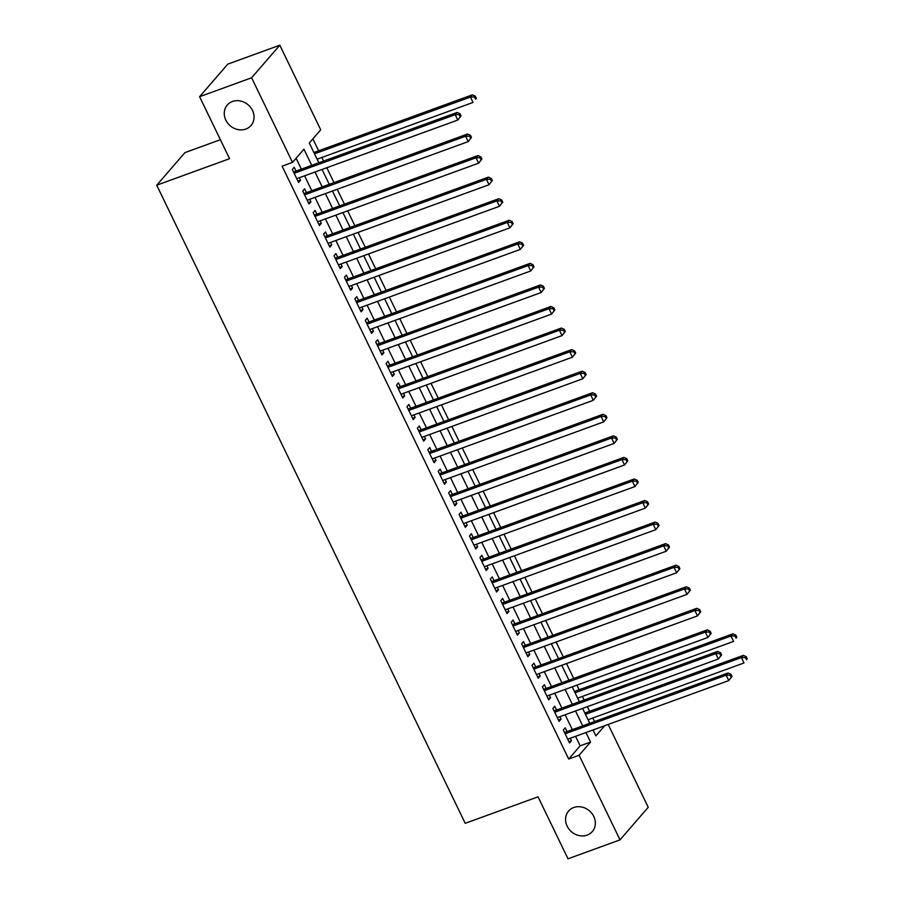 <?xml version="1.0" encoding="UTF-8"?>
<svg xmlns="http://www.w3.org/2000/svg" width="904" height="904" viewBox="0 0 904 904"><rect width="100%" height="100%" fill="white"/><g stroke="black" fill="none" stroke-linecap="round" stroke-linejoin="round"><path stroke-width="1.36" d="M573.791 807.509A15.673 13.786 40.9 0 1 591.928 813.476A15.673 13.786 40.9 0 1 592.312 831.567A15.673 13.786 40.9 0 1 587.125 835.104A15.673 13.786 40.9 0 1 569 829.149A15.673 13.786 40.9 0 1 568.616 811.046A15.673 13.786 40.9 0 1 573.791 807.509M232.475 101.474A15.673 13.786 40.9 0 1 250.611 107.429A15.673 13.786 40.9 0 1 250.996 125.532A15.673 13.786 40.9 0 1 245.82 129.069A15.673 13.786 40.9 0 1 227.684 123.102A15.673 13.786 40.9 0 1 227.299 105.011A15.673 13.786 40.9 0 1 232.475 101.474M220.384 139.713L184.936 152.618L156.731 185.196L465.221 823.318L538.038 796.819L568.006 858.8L620.02 839.872L579.114 755.258L590.549 742.048L585.95 732.545M156.731 185.196L229.559 158.686L199.592 96.705L227.797 64.127L279.811 45.2L320.717 129.814L309.281 143.024L318.841 162.776M594.549 721.573L592.821 717.991M589.589 711.312L587.351 706.679M584.131 700.012L582.402 696.43M579.17 689.752L576.933 685.13M573.712 678.452L566.514 663.57M563.282 656.892L556.096 642.009M552.864 635.342L545.666 620.449M542.445 613.782L535.247 598.889M532.027 592.222L524.828 577.328M521.597 570.661L514.399 555.779M511.178 549.101L503.98 534.219M500.759 527.54L493.561 512.658M490.33 505.991L483.143 491.098M479.911 484.431L472.713 469.538M469.492 462.871L462.294 447.977M459.074 441.31L451.876 426.428M448.644 419.75L441.446 404.868M438.225 398.189L431.027 383.307M427.807 376.64L420.609 361.747M417.388 355.08L410.19 340.186M406.958 333.519L399.76 318.637M396.54 311.959L389.341 297.077M386.121 290.399L378.923 275.517M375.691 268.838L368.504 253.956M365.272 247.289L358.074 232.396M354.854 225.729L347.656 210.835M344.435 204.168L337.237 189.286M334.005 182.608L326.807 167.726M323.587 161.048L321.858 157.465M318.626 150.798L312.874 138.888M608.177 724.454L648.224 807.295L620.02 839.872M567.023 731.585L565.203 727.822L563.294 730.014L569.543 742.952L571.452 740.749L570.243 738.263M556.604 710.035L554.773 706.261L552.875 708.465L559.124 721.392L561.034 719.188L559.825 716.702M546.174 688.475L544.355 684.701L542.445 686.904L548.705 699.832L550.604 697.639L549.406 695.142M535.756 666.915L533.936 663.14L532.027 665.344L538.275 678.282L540.185 676.079L538.987 673.582M525.337 645.354L523.506 641.58L521.608 643.784L527.857 656.722L529.767 654.519L528.558 652.033M514.918 623.794L513.088 620.02L511.189 622.223L517.438 635.162L519.348 632.958L518.139 630.472M504.488 602.245L502.669 598.471L500.759 600.663L507.02 613.601L508.918 611.398L507.72 608.912M494.07 580.684L492.251 576.91L490.341 579.114L496.59 592.041L498.499 589.849L497.29 587.351M483.651 559.124L481.821 555.35L479.922 557.553L486.171 570.492L488.081 568.288L486.872 565.791M473.221 537.564L471.402 533.789L469.492 535.993L475.753 548.931L477.651 546.728L476.453 544.231M462.803 516.003L460.983 512.229L459.074 514.433L465.323 527.371L467.232 525.167L466.035 522.681M452.384 494.443L450.565 490.68L448.655 492.872L454.904 505.811L456.814 503.607L455.605 501.121M441.966 472.894L440.135 469.119L438.237 471.312L444.486 484.25L446.395 482.047L445.186 479.561M431.536 451.333L429.716 447.559L427.807 449.763L434.067 462.69L435.965 460.498L434.767 458M421.117 429.773L419.298 425.999L417.388 428.202L423.637 441.141L425.547 438.937L424.338 436.44M410.698 408.212L408.868 404.438L406.969 406.642L413.218 419.58L415.128 417.377L413.919 414.891M400.28 386.652L398.449 382.878L396.54 385.081L402.8 398.02L404.698 395.816L403.5 393.33M389.85 365.092L388.031 361.329L386.121 363.521L392.381 376.459L394.28 374.256L393.082 371.77M379.431 343.543L377.612 339.768L375.702 341.972L381.951 354.899L383.861 352.696L382.652 350.21M369.013 321.982L367.182 318.208L365.284 320.411L371.533 333.339L373.442 331.147L372.233 328.649M358.583 300.422L356.764 296.648L354.854 298.851L361.114 311.79L363.012 309.586L361.815 307.089M348.164 278.861L346.345 275.087L344.435 277.291L350.684 290.229L352.594 288.026L351.396 285.54M337.746 257.301L335.915 253.527L334.017 255.73L340.266 268.669L342.175 266.465L340.966 263.979M327.327 235.741L325.496 231.978L323.587 234.17L329.847 247.108L331.757 244.905L330.548 242.419M316.897 214.191L315.078 210.417L313.168 212.621L319.428 225.548L321.327 223.344L320.129 220.858M306.479 192.631L304.659 188.857L302.75 191.06L308.998 203.988L310.908 201.795L309.699 199.298M593.329 730.601L594.267 729.517M311.767 165.353L303.947 149.183L292.512 162.392L282.116 166.178L568.706 759.044L580.142 745.834L575.554 736.331M572.322 729.664L565.124 714.77M561.904 708.103L554.706 693.21M551.485 686.543L544.287 671.661M541.067 664.982L533.868 650.1M530.637 643.422L523.439 628.54M520.218 621.873L513.02 606.979M509.799 600.312L502.601 585.419M499.37 578.752L492.183 563.859M488.951 557.192L481.753 542.31M478.532 535.631L471.334 520.749M468.114 514.071L460.916 499.189M457.684 492.522L450.486 477.628M447.265 470.961L440.067 456.068M436.847 449.401L429.649 434.519M426.417 427.841L419.23 412.958M415.998 406.28L408.8 391.398M405.58 384.72L398.381 369.838M395.161 363.171L387.963 348.277M384.731 341.61L377.533 326.717M374.312 320.05L367.114 305.168M363.894 298.489L356.696 283.607M353.464 276.929L346.277 262.047M343.045 255.369L335.847 240.487M332.627 233.82L325.429 218.926M322.208 212.259L315.01 197.366M311.778 190.699L304.591 175.817M301.36 169.138L296.094 158.256M296.06 171.071L294.229 167.297L292.331 169.5L298.58 182.438L300.49 180.235L299.281 177.738M199.592 96.705L251.606 77.778L279.811 45.2M568.706 759.044L579.114 755.258M292.512 162.392L251.606 77.778M582.73 725.878L575.532 710.985M572.311 704.318L565.113 689.424M561.881 682.757L554.694 667.875M551.463 661.197L544.264 646.315M541.044 639.636L533.846 624.754M530.625 618.076L523.427 603.194M520.195 596.527L512.997 581.634M509.777 574.967L502.579 560.073M499.358 553.406L492.16 538.524M488.928 531.846L481.742 516.964M478.51 510.285L471.312 495.403M468.091 488.736L460.893 473.843M457.673 467.176L450.474 452.282M447.243 445.615L440.045 430.722M436.824 424.055L429.626 409.173M426.405 402.495L419.207 387.613M415.987 380.934L408.789 366.052M405.557 359.385L398.359 344.492M395.138 337.825L387.94 322.931M384.72 316.264L377.522 301.371M374.29 294.704L367.103 279.822M363.871 273.144L356.673 258.262M353.453 251.583L346.255 236.701M343.034 230.034L335.836 215.141M332.604 208.474L325.406 193.58M322.186 186.913L314.987 172.031M593.024 729.969L595.883 735.879L604.674 725.731M322.061 169.455L329.259 184.337M332.48 191.015L339.678 205.897M342.91 212.564L350.097 227.458M353.328 234.125L360.526 249.018M363.747 255.685L370.945 270.567M374.166 277.245L381.364 292.128M384.596 298.806L391.794 313.688M395.014 320.366L402.212 335.248M405.433 341.915L412.631 356.809M415.851 363.476L423.049 378.369M426.281 385.036L433.479 399.918M436.7 406.597L443.898 421.479M447.118 428.157L454.316 443.039M457.548 449.717L464.735 464.599M467.967 471.266L475.165 486.16M478.385 492.827L485.584 507.72M488.804 514.387L496.002 529.269M499.234 535.948L506.432 550.83M509.653 557.508L516.851 572.39M520.071 579.057L527.269 593.951M530.501 600.618L537.688 615.511M540.92 622.178L548.118 637.071M551.338 643.738L558.536 658.62M561.757 665.299L568.955 680.181M572.187 686.859L579.385 701.741M582.605 708.408L589.803 723.302M580.142 745.834L590.549 742.048M297.958 181.15L300.49 180.235M308.377 202.711L310.908 201.795M318.807 224.271L321.327 223.344M329.226 245.831L331.757 244.905M339.644 267.381L342.175 266.465M350.074 288.941L352.594 288.026M360.493 310.501L363.012 309.586M370.911 332.062L373.442 331.147M381.33 353.622L383.861 352.696M391.76 375.183L394.28 374.256M402.178 396.732L404.698 395.816M412.597 418.292L415.128 417.377M423.027 439.852L425.547 438.937M433.445 461.413L435.965 460.498M443.864 482.973L446.395 482.047M454.283 504.534L456.814 503.607M464.712 526.083L467.232 525.167M475.131 547.643L477.651 546.728M485.55 569.204L488.081 568.288M495.968 590.764L498.499 589.849M506.398 612.324L508.918 611.398M516.817 633.885L519.348 632.958M527.235 655.434L529.767 654.519M537.665 676.994L540.185 676.079M548.084 698.555L550.604 697.639M558.502 720.115L561.034 719.188M568.921 741.675L571.452 740.749M461.051 115.915L460.012 113.757L459.255 114.638L460.294 116.785L461.051 115.915L457.797 120.051L296.761 178.664M460.294 116.785L457.797 120.051L455.187 114.661L457.096 112.458L294.388 171.681A2.452 2.158 -139.1 0 1 293.54 171.805L293.438 171.794M294.15 173.274L455.187 114.661L459.255 114.638M460.012 113.757L457.096 112.458M317.101 159.194L473.041 102.446L470.442 97.056L472.34 94.852L313.88 152.527M474.498 97.022L475.538 99.18L476.306 98.299L475.255 96.14L474.498 97.022L470.442 97.056L314.502 153.804M476.306 98.299L475.538 99.18M472.34 94.852L475.255 96.14M471.481 137.464L470.43 135.317L469.673 136.188L470.713 138.346L471.481 137.464L468.215 141.612L307.179 200.225M470.713 138.346L468.215 141.612L465.616 136.221L467.515 134.018L304.817 193.23A2.452 2.158 -139.1 0 1 303.959 193.366L303.857 193.354M304.569 194.835L465.616 136.221L469.673 136.188M470.43 135.317L467.515 134.018M481.9 159.025L480.86 156.867L480.092 157.748L481.131 159.906L481.9 159.025L478.645 163.172L317.598 221.774M481.131 159.906L478.645 163.172L476.035 157.782L477.945 155.578L315.236 214.79A2.452 2.158 -139.1 0 1 314.389 214.915L314.287 214.915M314.999 216.384L476.035 157.782L480.092 157.748M480.86 156.867L477.945 155.578M492.318 180.585L491.279 178.427L490.51 179.308L491.561 181.467L492.318 180.585L489.064 184.732L328.016 243.334M491.561 181.467L489.064 184.732L486.454 179.342L488.363 177.139L325.655 236.351A2.452 2.158 -139.1 0 1 324.807 236.475L324.705 236.475M325.417 237.944L486.454 179.342L490.51 179.308M491.279 178.427L488.363 177.139M502.737 202.146L501.697 199.987L500.94 200.869L501.98 203.027L502.737 202.146L499.483 206.281L338.446 264.895M501.98 203.027L499.483 206.281L496.884 200.891L498.782 198.699L336.085 257.911A2.452 2.158 -139.1 0 1 335.226 258.035L335.124 258.035M335.836 259.505L496.884 200.891L500.94 200.869M501.697 199.987L498.782 198.699M513.167 223.706L512.116 221.548L511.359 222.429L512.398 224.587L513.167 223.706L509.901 227.842L348.865 286.455M512.398 224.587L509.901 227.842L507.302 222.452L509.201 220.248L346.503 279.472A2.452 2.158 -139.1 0 1 345.644 279.596L345.543 279.596M346.255 281.065L507.302 222.452L511.359 222.429M512.116 221.548L509.201 220.248M523.586 245.255L522.546 243.108L521.777 243.99L522.817 246.137L523.586 245.255L520.331 249.402L359.283 308.015M522.817 246.137L520.331 249.402L517.721 244.012L519.63 241.809L356.922 301.032A2.452 2.158 -139.1 0 1 356.074 301.156L355.973 301.145M356.684 302.625L517.721 244.012L521.777 243.99M522.546 243.108L519.63 241.809M534.004 266.816L532.964 264.669L532.207 265.539L533.247 267.697L534.004 266.816L530.75 270.963L369.713 329.576M533.247 267.697L530.75 270.963L528.139 265.573L530.049 263.369L367.34 322.581A2.452 2.158 -139.1 0 1 366.493 322.717L366.391 322.705M367.103 324.186L528.139 265.573L532.207 265.539M532.964 264.669L530.049 263.369M544.423 288.376L543.383 286.218L542.626 287.099L543.666 289.257L544.423 288.376L541.168 292.523L380.132 351.125M543.666 289.257L541.168 292.523L538.569 287.133L540.468 284.929L377.77 344.142A2.452 2.158 -139.1 0 1 376.911 344.266L376.81 344.266M377.522 345.735L538.569 287.133L542.626 287.099M543.383 286.218L540.468 284.929M554.853 309.936L553.813 307.778L553.045 308.659L554.084 310.818L554.853 309.936L551.598 314.083L390.551 372.685M554.084 310.818L551.598 314.083L548.988 308.693L550.898 306.49L388.189 365.702A2.452 2.158 -139.1 0 1 387.341 365.826L387.24 365.826M387.952 367.295L548.988 308.693L553.045 308.659M553.813 307.778L550.898 306.49M565.271 331.497L564.232 329.338L563.463 330.22L564.514 332.378L565.271 331.497L562.017 335.633L400.969 394.246M564.514 332.378L562.017 335.633L559.406 330.242L561.316 328.05L398.607 387.262A2.452 2.158 -139.1 0 1 397.76 387.387L397.658 387.387M398.37 388.856L559.406 330.242L563.463 330.22M564.232 329.338L561.316 328.05M575.69 353.057L574.65 350.899L573.893 351.78L574.933 353.939L575.69 353.057L572.435 357.193L411.399 415.806M574.933 353.939L572.435 357.193L569.825 351.803L571.735 349.599L409.026 408.823A2.452 2.158 -139.1 0 1 408.179 408.947L408.077 408.947M408.789 410.416L569.825 351.803L573.893 351.78M574.65 350.899L571.735 349.599M586.12 374.606L585.069 372.459L584.312 373.341L585.351 375.488L586.12 374.606L582.854 378.753L421.818 437.366M585.351 375.488L582.854 378.753L580.255 373.363L582.153 371.16L419.456 430.383A2.452 2.158 -139.1 0 1 418.597 430.507L418.495 430.496M419.207 431.976L580.255 373.363L584.312 373.341M585.069 372.459L582.153 371.16M596.538 396.167L595.499 394.008L594.73 394.89L595.77 397.048L596.538 396.167L593.284 400.314L432.236 458.916M595.77 397.048L593.284 400.314L590.674 394.924L592.583 392.72L429.875 451.932A2.452 2.158 -139.1 0 1 429.027 452.068L428.925 452.056M429.637 453.537L590.674 394.924L594.73 394.89M595.499 394.008L592.583 392.72M606.957 417.727L605.917 415.569L605.149 416.45L606.2 418.608L606.957 417.727L603.702 421.874L442.666 480.476M606.2 418.608L603.702 421.874L601.092 416.484L603.002 414.281L440.293 473.493A2.452 2.158 -139.1 0 1 439.446 473.617L439.344 473.617M440.056 475.086L601.092 416.484L605.149 416.45M605.917 415.569L603.002 414.281M617.375 439.287L616.336 437.129L615.579 438.011L616.618 440.169L617.375 439.287L614.121 443.423L453.085 502.036M616.618 440.169L614.121 443.423L611.522 438.044L613.42 435.841L450.723 495.053A2.452 2.158 -139.1 0 1 449.864 495.177L449.763 495.177M450.474 496.646L611.522 438.044L615.579 438.011M616.336 437.129L613.42 435.841M627.805 460.848L626.754 458.69L625.997 459.571L627.037 461.729L627.805 460.848L624.54 464.984L463.503 523.597M627.037 461.729L624.54 464.984L621.941 459.594L623.85 457.401L461.142 516.613A2.452 2.158 -139.1 0 1 460.283 516.738L460.192 516.738M460.904 518.207L621.941 459.594L625.997 459.571M626.754 458.69L623.85 457.401M638.224 482.408L637.184 480.25L636.416 481.131L637.467 483.278L638.224 482.408L634.97 486.544L473.922 545.157M637.467 483.278L634.97 486.544L632.359 481.154L634.269 478.95L471.56 538.174A2.452 2.158 -139.1 0 1 470.713 538.298L470.611 538.287M471.323 539.767L632.359 481.154L636.416 481.131M637.184 480.25L634.269 478.95M648.643 503.957L647.603 501.81L646.846 502.692L647.885 504.839L648.643 503.957L645.388 508.104L484.352 566.718M647.885 504.839L645.388 508.104L642.778 502.714L644.688 500.511L481.979 559.723A2.452 2.158 -139.1 0 1 481.131 559.858L481.03 559.847M481.742 561.327L642.778 502.714L646.846 502.692M647.603 501.81L644.688 500.511M659.072 525.518L658.022 523.359L657.264 524.241L658.304 526.399L659.072 525.518L655.807 529.665L494.77 588.267M658.304 526.399L655.807 529.665L653.208 524.275L655.106 522.071L492.409 581.283A2.452 2.158 -139.1 0 1 491.55 581.419L491.448 581.408M492.16 582.888L653.208 524.275L657.264 524.241M658.022 523.359L655.106 522.071M669.491 547.078L668.451 544.92L667.683 545.801L668.723 547.96L669.491 547.078L666.237 551.225L505.189 609.827M668.723 547.96L666.237 551.225L663.626 545.835L665.536 543.632L502.827 602.844A2.452 2.158 -139.1 0 1 501.98 602.968L501.878 602.968M502.59 604.437L663.626 545.835L667.683 545.801M668.451 544.92L665.536 543.632M679.91 568.639L678.87 566.48L678.102 567.362L679.153 569.52L679.91 568.639L676.655 572.774L515.608 631.387M679.153 569.52L676.655 572.774L674.045 567.384L675.955 565.192L513.246 624.404A2.452 2.158 -139.1 0 1 512.398 624.528L512.297 624.528M513.009 625.997L674.045 567.384L678.102 567.362M678.87 566.48L675.955 565.192M690.328 590.199L689.289 588.041L688.532 588.922L689.571 591.08L690.328 590.199L687.074 594.335L526.038 652.948M689.571 591.08L687.074 594.335L684.475 588.945L686.373 586.752L523.676 645.964A2.452 2.158 -139.1 0 1 522.817 646.089L522.715 646.089M523.427 647.558L684.475 588.945L688.532 588.922M689.289 588.041L686.373 586.752M700.758 611.759L699.707 609.601L698.95 610.482L699.99 612.629L700.758 611.759L697.492 615.895L536.456 674.508M699.99 612.629L697.492 615.895L694.894 610.505L696.803 608.302L534.094 667.525A2.452 2.158 -139.1 0 1 533.236 667.649L533.134 667.638M533.846 669.118L694.894 610.505L698.95 610.482M699.707 609.601L696.803 608.302M711.177 633.308L710.137 631.161L709.369 632.032L710.408 634.19L711.177 633.308L707.922 637.456L546.875 696.069M710.408 634.19L707.922 637.456L705.312 632.065L707.222 629.862L544.513 689.074A2.452 2.158 -139.1 0 1 543.666 689.21L543.564 689.198M544.276 690.679L705.312 632.065L709.369 632.032M710.137 631.161L707.222 629.862M721.595 654.869L720.556 652.711L719.799 653.592L720.838 655.75L721.595 654.869L718.341 659.016L557.305 717.618M720.838 655.75L718.341 659.016L715.731 653.626L717.64 651.422L554.932 710.634A2.452 2.158 -139.1 0 1 554.084 710.759L553.982 710.759M554.694 712.228L715.731 653.626L719.799 653.592M720.556 652.711L717.64 651.422M577.645 698.159L733.585 641.399L730.986 636.009L732.884 633.817L574.424 691.481M735.042 635.987L736.082 638.145L736.85 637.264L735.799 635.105L735.042 635.987L730.986 636.009L575.046 692.769M736.85 637.264L736.082 638.145M732.884 633.817L735.799 635.105M732.025 676.429L730.974 674.271L730.217 675.152L731.257 677.311L732.025 676.429L728.76 680.576L567.723 739.178M731.257 677.311L728.76 680.576L726.161 675.186L728.059 672.983L565.362 732.195A2.452 2.158 -139.1 0 1 564.503 732.319L564.401 732.319M565.113 733.788L726.161 675.186L730.217 675.152M730.974 674.271L728.059 672.983M588.063 719.72L744.015 662.96L741.404 657.57L743.314 655.366L584.843 713.041M745.461 657.547L746.501 659.705L747.269 658.824L746.229 656.666L745.461 657.547L741.404 657.57L585.464 714.329M747.269 658.824L746.501 659.705M743.314 655.366L746.229 656.666M293.743 172.427L294.388 171.681M304.162 193.987L304.817 193.23M314.581 215.547L315.236 214.79M325.011 237.108L325.655 236.351M335.429 258.657L336.085 257.911M345.848 280.217L346.503 279.472M356.278 301.778L356.922 301.032M366.696 323.338L367.34 322.581M377.115 344.899L377.77 344.142M387.533 366.448L388.189 365.702M397.963 388.008L398.607 387.262M408.382 409.568L409.026 408.823M418.801 431.129L419.456 430.383M429.231 452.689L429.875 451.932M439.649 474.25L440.293 473.493M450.068 495.799L450.723 495.053M460.486 517.359L461.142 516.613M470.916 538.92L471.56 538.174M481.335 560.48L481.979 559.723M491.753 582.04L492.409 581.283M502.172 603.601L502.827 602.844M512.602 625.15L513.246 624.404M523.02 646.71L523.676 645.964M533.439 668.271L534.094 667.525M543.869 689.831L544.513 689.074M554.288 711.391L554.932 710.634M564.706 732.952L565.362 732.195"/></g></svg>
